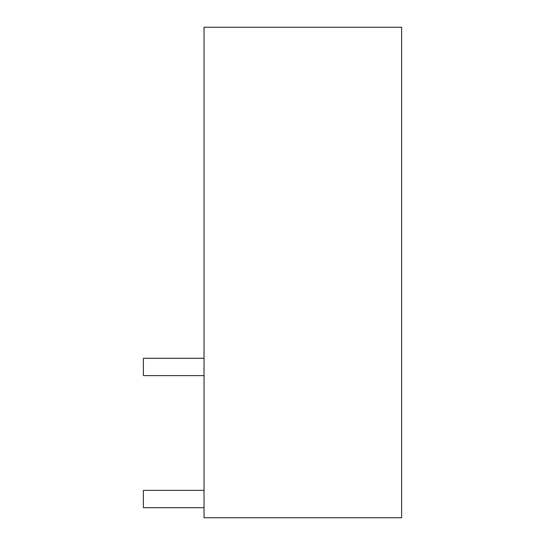 <?xml version="1.0" encoding="UTF-8"?>
<svg xmlns="http://www.w3.org/2000/svg" width="545" height="545" viewBox="0 0 545 545"><rect width="100%" height="100%" fill="white"/><g stroke="black" fill="none" stroke-linecap="round" stroke-linejoin="round"><path stroke-width="0.82" d="M204.041 27.25L204.041 517.75L401.624 517.75L401.624 27.25L204.041 27.25M204.041 375.628L143.376 375.628L143.376 358.297L204.041 358.297M204.041 507.695L143.376 507.695L143.376 490.364L204.041 490.364"/></g></svg>
